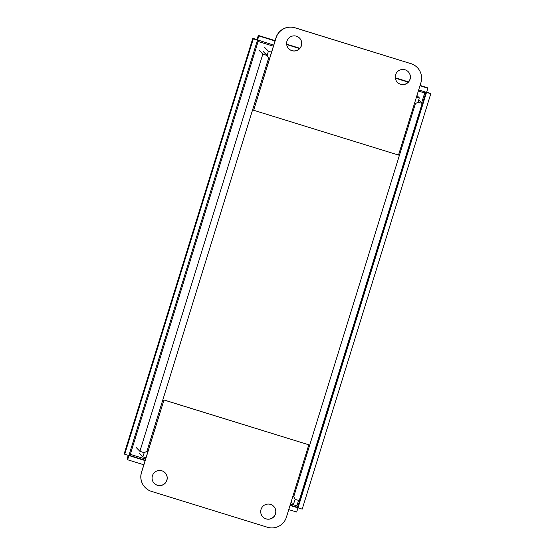 <?xml version="1.0" encoding="UTF-8"?>
<svg xmlns="http://www.w3.org/2000/svg" width="555" height="555" viewBox="0 0 555 555"><rect width="100%" height="100%" fill="white"/><g stroke="black" fill="none" stroke-linecap="round" stroke-linejoin="round"><path stroke-width="0.83" d="M425.629 92.095L424.436 92.72L424.7 92.983L418.338 91.02M258.061 41.639L257.409 40.355M257.125 39.787L273.719 45.115M296.703 505.917L297.529 507.339L296.675 505.799M424.457 92.734L425.706 92.116M129.162 454.649L130.092 454.129M296.634 505.785L297.466 507.367L290.154 505.106M257.638 40.883L258.054 41.66M130.078 454.108L129.183 454.58M427.371 87.711L420.059 85.449L427.87 88.217L426.58 92.387L418.671 89.945M426.025 92.22L297.529 507.339L298.021 507.839L426.538 92.373M128.85 455.523L145.105 460.601M290.057 505.425L297.966 507.874L297.466 507.367M252.802 38.344L124.216 453.74L252.802 38.344L256.868 39.523L257.478 40.14L128.892 455.537L124.715 454.247L253.302 38.85L257.478 40.14M128.92 455.599L127.629 459.769L127.13 459.262L128.205 455.329M256.923 39.495L258.332 35.437L258.824 35.936L257.534 40.113M426.684 92.04L430.784 93.74L426.608 92.449M427.87 88.217L419.962 85.768M408.265 82.154L395.327 78.151M299.624 48.556L286.685 44.553M275.009 40.945L258.824 35.936M430.784 93.74L302.197 509.129L298.021 507.839M127.629 459.769L143.814 464.778M288.76 509.601L296.668 512.043L297.966 507.874M252.809 38.35L253.302 38.85M124.223 453.74L124.715 454.247M410.929 63.665L295.045 27.833A15.165 15.158 135.5 0 0 276.078 37.837L253.656 110.272L398.511 155.067L420.933 82.633A15.165 15.158 135.5 0 0 410.929 63.665L294.969 27.75A15.165 15.158 135.5 0 0 275.995 37.754L253.656 110.272M410.069 79.275A7.583 7.583 -44.5 0 1 397.415 82.348A7.583 7.583 -44.5 0 1 397.512 71.63A7.583 7.583 -44.5 0 1 410.069 79.275M301.427 45.677A7.583 7.583 -44.5 0 1 288.773 48.75A7.583 7.583 -44.5 0 1 288.871 38.031A7.583 7.583 -44.5 0 1 301.427 45.677M417.263 67.523L417.18 67.446A15.165 15.158 135.5 0 0 410.853 63.589M397.373 82.306A7.583 7.583 135.5 0 0 409.985 79.192A7.583 7.583 135.5 0 0 408.196 71.678M288.732 48.715A7.583 7.583 135.5 0 0 301.344 45.593A7.583 7.583 135.5 0 0 299.547 38.08M151.543 491.411L267.427 527.25A15.165 15.158 135.5 0 0 286.394 517.246L308.816 444.805L163.961 400.009L141.539 472.444A15.165 15.158 135.5 0 0 151.543 491.411M152.403 475.808A7.583 7.583 -44.5 0 1 165.057 472.728A7.583 7.583 -44.5 0 1 164.96 483.454A7.583 7.583 -44.5 0 1 152.403 475.808M261.044 509.407A7.583 7.583 -44.5 0 1 273.698 506.327A7.583 7.583 -44.5 0 1 273.601 517.052A7.583 7.583 -44.5 0 1 261.044 509.407M163.961 400.009L141.463 472.367A15.165 15.158 135.5 0 0 145.132 487.477L145.209 487.554M308.816 444.805L163.885 399.933M154.2 483.322A7.583 7.583 135.5 0 0 164.884 483.37A7.583 7.583 135.5 0 0 165.015 472.693M262.841 516.92A7.583 7.583 135.5 0 0 273.525 516.969A7.583 7.583 135.5 0 0 273.657 506.285M263.417 51.733L267.128 55.507L262.848 54.099L259.247 50.443M147.887 451.617L146.902 451.319L144.175 452.707L139.888 451.298L136.294 447.642M144.133 452.693L146.902 451.319L268.592 58.199L267.128 55.507M269.577 58.504L268.592 58.199L267.191 55.472L267.836 56.811M294.4 498.043L295.017 499.236M293.713 503.489L290.917 502.629L293.713 503.489L295.114 499.431L293.727 496.725L295.17 499.403L299.235 500.582L422.188 103.383L418.123 102.203L415.417 103.605L418.095 102.141L419.275 97.853L416.486 96.993M144.203 452.762L142.802 456.827L139.208 453.164M271.534 52.17L268.37 51.185L267.191 55.472M268.37 51.185L264.77 47.529M263.479 51.698L267.073 55.361M299.235 500.582L422.188 103.383L418.754 99.886M416.951 95.495L419.275 97.853M273.386 46.19L258.117 41.472L130.307 454.351L145.577 459.068M290.529 503.898L296.89 505.862L298.583 500.416M421.654 102.835L424.7 92.983M145.202 460.282L128.975 455.26M258.332 35.437L275.107 40.619L258.325 35.43M286.637 44.185L299.866 48.278L286.637 44.185M395.278 77.783L408.508 81.876L395.278 77.783M262.848 54.099L139.888 451.298M414.523 103.327L415.417 103.605L293.727 496.725L292.832 496.447M142.808 456.827L145.972 457.806L142.802 456.827"/></g></svg>
